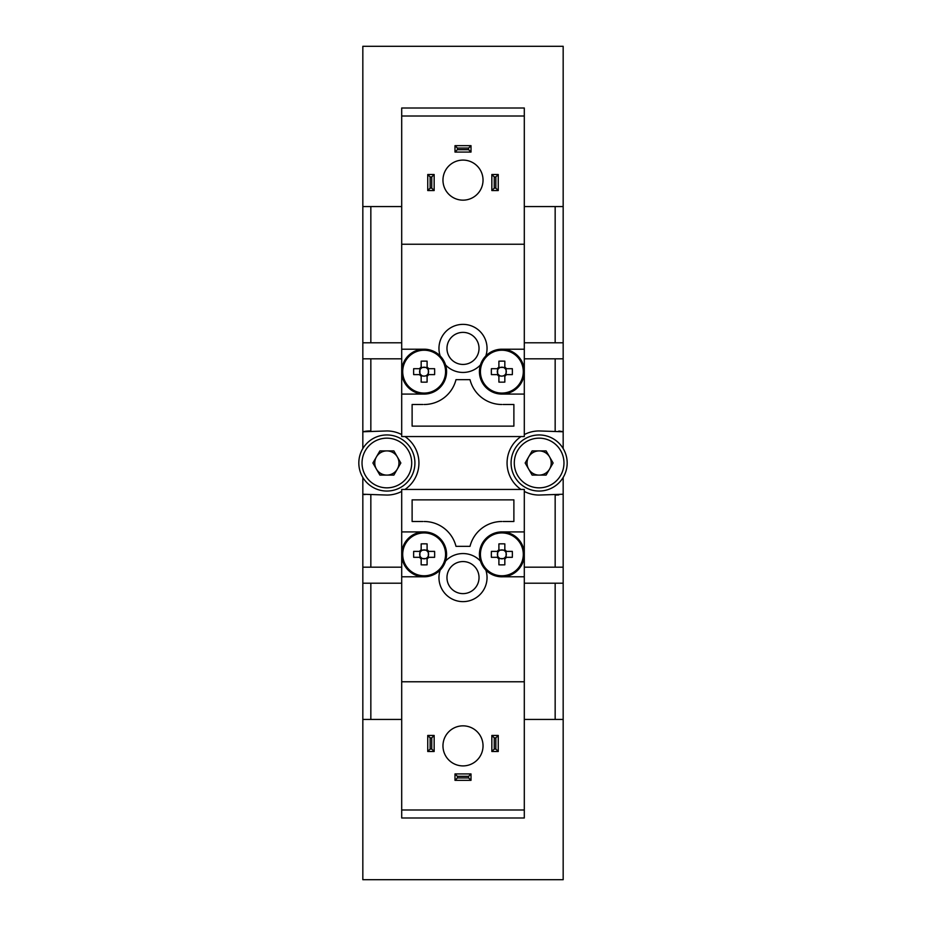 <?xml version="1.0" encoding="UTF-8"?>
<svg xmlns="http://www.w3.org/2000/svg" width="926" height="926" viewBox="0 0 926 926"><rect width="100%" height="100%" fill="white"/><g stroke="black" fill="none" stroke-linecap="round" stroke-linejoin="round"><path stroke-width="1.39" d="M422.927 521.5L412.116 521.5L412.116 499.866L513.884 499.866L513.884 521.5L503.073 521.5M523.294 554.35A21.437 21.437 0 0 0 501.869 532.925A21.437 21.437 0 0 0 480.432 554.35A21.437 21.437 0 0 0 501.869 575.787A21.437 21.437 0 0 0 523.294 554.35M498.906 557.683L498.906 558.876A5.406 5.406 0 0 1 497.343 557.313L491.393 557.313A39.297 17.536 -90 0 1 491.347 554.35A39.297 17.536 -90 0 1 491.393 551.387L497.343 551.387A5.406 5.406 0 0 1 498.906 549.824L498.906 543.886A39.297 17.536 -0 0 1 504.832 543.886L504.832 549.824A5.406 5.406 0 0 1 506.395 551.387L512.333 551.387A39.297 17.536 90 0 1 512.379 554.35A39.297 17.536 90 0 1 512.333 557.313L506.395 557.313A5.406 5.406 0 0 1 504.832 558.876L504.832 557.683A4.456 4.456 0 0 1 503.269 558.586L500.457 558.586A4.456 4.456 0 0 1 501.869 549.894A4.456 4.456 0 0 1 504.832 557.683M501.869 531.918A22.432 22.432 0 0 1 524.301 554.35A22.432 22.432 0 0 1 480.455 561.063A22.432 22.432 0 0 1 501.869 531.918L524.301 531.918L524.301 817.994L401.699 817.994L401.699 809.984L524.301 809.984M504.832 558.586L503.269 558.586A4.456 4.456 0 0 1 500.457 558.586L498.906 558.586M427.094 558.876L427.094 557.683A4.456 4.456 0 0 1 419.906 552.949A4.456 4.456 0 0 1 427.094 551.028L427.094 549.824A5.406 5.406 0 0 1 428.657 551.387L434.607 551.387A39.297 17.536 90 0 1 434.653 554.35A39.297 17.536 90 0 1 434.607 557.313L428.657 557.313A5.406 5.406 0 0 1 427.094 558.876L427.094 564.825A39.297 17.536 180 0 1 421.168 564.825L421.168 558.876A5.406 5.406 0 0 1 419.605 557.313L413.667 557.313A39.297 17.536 -90 0 1 413.621 554.35A39.297 17.536 -90 0 1 413.667 551.387L419.605 551.387A5.406 5.406 0 0 1 421.168 549.824L421.168 543.886A39.297 17.536 -0 0 1 427.094 543.886L427.094 549.824M427.094 558.586L421.168 558.586M402.706 554.35A21.437 21.437 0 0 0 424.131 575.787A21.437 21.437 0 0 0 445.568 554.35A21.437 21.437 0 0 0 424.131 532.925A21.437 21.437 0 0 0 402.706 554.35M424.131 576.794A22.432 22.432 0 0 1 401.699 554.35L401.699 531.918L424.131 531.918A22.432 22.432 0 0 1 440.174 570.046A22.432 22.432 0 0 1 424.131 576.794L401.699 576.794L401.699 554.35A22.432 22.432 0 0 1 424.131 531.918A22.432 22.432 0 0 0 401.699 554.35M483.036 745.87A20.036 20.036 0 0 1 463 765.906A20.036 20.036 0 0 1 442.964 745.87A20.036 20.036 0 0 1 463 725.845A20.036 20.036 0 0 1 483.036 745.87M485.826 570.046A24.041 24.041 0 0 1 463 601.634A24.041 24.041 0 0 1 440.174 570.046M479.031 577.592A16.031 16.031 0 0 1 463 593.624A16.031 16.031 0 0 1 446.969 577.592A16.031 16.031 0 0 1 463 561.561A16.031 16.031 0 0 1 479.031 577.592M401.699 531.918L401.699 489.449L524.301 489.449L524.301 531.918M501.869 521.5A32.85 32.85 0 0 0 470.003 546.34L455.997 546.34A32.85 32.85 0 0 0 424.131 521.5M524.301 681.768L401.699 681.768L401.699 809.984M524.301 576.794L501.869 576.794M401.699 576.794L401.699 681.768M445.545 561.063A24.041 24.041 0 0 1 480.455 561.063M434.155 735.452L434.155 751.484L427.743 751.484L427.743 735.452L434.155 735.452L431.748 737.86L431.748 749.076L434.155 751.484M498.257 735.452L498.257 751.484L491.845 751.484L491.845 735.452L498.257 735.452L495.85 737.86L495.85 749.076L498.257 751.484M454.99 773.928L471.01 773.928L471.01 780.329L454.99 780.329L454.99 773.928L457.386 776.324L468.614 776.324L471.01 773.928M427.743 751.484L430.15 749.076L430.15 737.86L427.743 735.452M491.845 751.484L494.252 749.076L494.252 737.86L491.845 735.452M471.01 780.329L468.614 777.933L457.386 777.933L454.99 780.329M430.15 737.86L431.748 737.86M431.748 749.076L430.15 749.076M494.252 737.86L495.85 737.86M495.85 749.076L494.252 749.076M457.386 777.933L457.386 776.324M468.614 776.324L468.614 777.933M427.094 550.125L421.168 550.125M428.657 551.387L427.465 551.387A4.456 4.456 0 0 1 428.356 552.949L428.356 551.387M428.356 557.313L428.356 555.762A4.456 4.456 0 0 1 427.465 557.313L428.657 557.313M419.906 551.387L419.906 557.313M420.809 551.387L419.605 551.387M419.605 557.313L420.809 557.313M428.356 552.949L428.356 555.762A4.456 4.456 0 0 0 428.356 552.949M421.168 557.683L421.168 558.876M421.168 549.824L421.168 551.028M506.395 551.387L505.191 551.387M504.832 551.028L504.832 549.824M498.535 551.387L497.343 551.387M498.906 549.824L498.906 551.028M498.906 550.125L504.832 550.125M497.343 557.313L498.535 557.313M505.191 557.313L506.395 557.313M497.632 557.313L497.632 551.387M506.094 551.387L506.094 557.313M504.832 558.876L504.832 564.825A39.297 17.536 180 0 1 498.906 564.825L498.906 558.876M503.073 404.5L513.884 404.5L513.884 426.134L412.116 426.134L412.116 404.5L422.927 404.5M445.568 371.65A21.437 21.437 0 0 0 424.131 350.213A21.437 21.437 0 0 0 402.706 371.65A21.437 21.437 0 0 0 424.131 393.075A21.437 21.437 0 0 0 445.568 371.65M421.168 374.972L421.168 376.176A5.406 5.406 0 0 1 419.605 374.613L413.667 374.613A39.297 17.536 -90 0 1 413.621 371.65A39.297 17.536 -90 0 1 413.667 368.687L419.605 368.687A5.406 5.406 0 0 1 421.168 367.124L421.168 361.175A39.297 17.536 -0 0 1 427.094 361.175L427.094 367.124A5.406 5.406 0 0 1 428.657 368.687L434.607 368.687A39.297 17.536 90 0 1 434.653 371.65A39.297 17.536 90 0 1 434.607 374.613L428.657 374.613A5.406 5.406 0 0 1 427.094 376.176L427.094 374.972A4.456 4.456 0 0 1 425.543 375.875L424.131 376.141A4.456 4.456 0 0 1 422.731 367.425A4.456 4.456 0 0 1 427.094 374.972L427.094 375.134M401.699 349.206L424.131 349.206A22.432 22.432 0 0 1 446.575 371.65A22.432 22.432 0 0 1 424.131 394.082A22.432 22.432 0 0 1 401.699 371.65L401.699 108.006L524.301 108.006L524.301 116.016L401.699 116.016M427.094 375.875L425.543 375.875A4.456 4.456 0 0 1 424.131 376.106L421.168 375.875M504.832 376.176L504.832 374.972A4.456 4.456 0 0 1 503.269 375.875L501.869 376.141A4.456 4.456 0 0 1 500.457 367.425A4.456 4.456 0 0 1 504.832 368.316L504.832 367.124A5.406 5.406 0 0 1 506.395 368.687L512.333 368.687A39.297 17.536 90 0 1 512.379 371.65A39.297 17.536 90 0 1 512.333 374.613L506.395 374.613A5.406 5.406 0 0 1 504.832 376.176L504.832 382.114A39.297 17.536 180 0 1 498.906 382.114L498.906 376.176A5.406 5.406 0 0 1 497.343 374.613L491.393 374.613A39.297 17.536 -90 0 1 491.347 371.65A39.297 17.536 -90 0 1 491.393 368.687L497.343 368.687A5.406 5.406 0 0 1 498.906 367.124L498.906 361.175A39.297 17.536 -0 0 1 504.832 361.175L504.832 367.124M504.832 375.875L503.269 375.875A4.456 4.456 0 0 1 501.869 376.106L498.906 375.875M480.432 371.65A21.437 21.437 0 0 0 501.869 393.075A21.437 21.437 0 0 0 523.294 371.65A21.437 21.437 0 0 0 501.869 350.213A21.437 21.437 0 0 0 480.432 371.65M524.301 371.65A22.432 22.432 0 0 0 501.869 349.206A22.432 22.432 0 0 1 524.301 371.65A22.432 22.432 0 0 1 501.869 394.082A22.432 22.432 0 0 1 485.826 355.954A22.432 22.432 0 0 1 501.869 349.206L524.301 349.206L524.301 394.082L501.869 394.082M442.964 180.13A20.036 20.036 0 0 1 463 160.094A20.036 20.036 0 0 1 483.036 180.13A20.036 20.036 0 0 1 463 200.155A20.036 20.036 0 0 1 442.964 180.13M440.174 355.954A24.041 24.041 0 0 1 463 324.366A24.041 24.041 0 0 1 485.826 355.954M446.969 348.407A16.031 16.031 0 0 1 463 332.376A16.031 16.031 0 0 1 479.031 348.407A16.031 16.031 0 0 1 463 364.439A16.031 16.031 0 0 1 446.969 348.407M524.301 394.082L524.301 436.551L401.699 436.551L401.699 371.65A22.432 22.432 0 0 1 424.131 349.206A22.432 22.432 0 0 0 401.699 371.65M424.131 404.5A32.85 32.85 0 0 0 455.997 379.66L470.003 379.66A32.85 32.85 0 0 0 501.869 404.5M424.131 394.082L401.699 394.082M401.699 244.232L524.301 244.232L524.301 116.016M524.301 349.206L524.301 244.232M480.455 364.937A24.041 24.041 0 0 1 445.545 364.937M491.845 190.548L491.845 174.516L498.257 174.516L498.257 190.548L491.845 190.548L494.252 188.14L494.252 176.924L491.845 174.516M427.743 190.548L427.743 174.516L434.155 174.516L434.155 190.548L427.743 190.548L430.15 188.14L430.15 176.924L427.743 174.516M471.01 152.072L454.99 152.072L454.99 145.671L471.01 145.671L471.01 152.072L468.614 149.676L457.386 149.676L454.99 152.072M498.257 174.516L495.85 176.924L495.85 188.14L498.257 190.548M434.155 174.516L431.748 176.924L431.748 188.14L434.155 190.548M454.99 145.671L457.386 148.067L468.614 148.067L471.01 145.671M495.85 188.14L494.252 188.14M494.252 176.924L495.85 176.924M431.748 188.14L430.15 188.14M430.15 176.924L431.748 176.924M468.614 148.067L468.614 149.676M457.386 149.676L457.386 148.067M504.832 367.425L498.906 367.425M506.395 368.687L505.191 368.687A4.456 4.456 0 0 1 506.094 370.238L506.094 368.687M506.094 374.613L506.094 373.051A4.456 4.456 0 0 1 505.191 374.613L506.395 374.613M497.632 368.687L497.632 374.613M498.535 368.687L497.343 368.687M497.343 374.613L498.535 374.613M506.094 370.238L506.094 373.051A4.456 4.456 0 0 0 506.094 370.238M498.906 374.972L498.906 376.176M498.906 367.124L498.906 368.316M428.657 368.687L427.465 368.687M427.094 368.316L427.094 367.124M420.809 368.687L419.605 368.687M421.168 367.124L421.168 368.316M421.168 367.425L427.094 367.425M419.605 374.613L420.809 374.613M427.465 374.613L428.657 374.613M419.906 374.613L419.906 368.687M428.356 368.687L428.356 374.613M427.094 376.176L427.094 382.114A39.297 17.536 180 0 1 421.168 382.114L421.168 376.176M376.396 469.054A12.096 12.096 0 0 0 397.347 469.054A12.096 12.096 0 0 0 386.871 450.904A12.096 12.096 0 0 0 376.396 469.054M386.871 434.954A28.046 28.046 0 0 1 414.917 463A28.046 28.046 0 0 1 386.871 491.046A28.046 28.046 0 0 1 358.825 463A28.046 28.046 0 0 1 386.871 434.954A28.046 28.046 0 0 0 358.825 463A28.046 28.046 0 0 0 386.871 491.046M400.842 463L393.863 475.096L379.891 475.096L372.9 463L379.891 450.904L393.863 450.904L400.842 463M528.653 469.054A12.096 12.096 0 0 0 549.604 469.054A12.096 12.096 0 0 0 539.129 450.904A12.096 12.096 0 0 0 528.653 469.054M539.129 434.954A28.046 28.046 0 0 1 567.175 463A28.046 28.046 0 0 1 539.129 491.046A28.046 28.046 0 0 1 511.083 463A28.046 28.046 0 0 1 539.129 434.954A28.046 28.046 0 0 0 511.083 463A28.046 28.046 0 0 0 539.129 491.046M553.1 463L546.109 475.096L532.137 475.096L525.158 463L532.137 450.904L546.109 450.904L553.1 463M555.16 583.206L555.16 719.433L524.301 719.433L563.17 719.433L563.17 583.206L524.301 583.206M563.17 719.433L563.17 879.7L362.83 879.7L362.83 719.433L401.699 719.433L370.84 719.433L370.84 583.206L362.83 583.206L362.83 477.446M524.301 567.175L563.17 567.175L563.17 583.206M524.301 491.417A32.051 32.051 0 0 0 539.129 495.051L563.17 494.229L563.17 567.175M524.301 358.825L563.17 358.825L563.17 431.771L539.129 430.949A32.051 32.051 0 0 0 524.301 434.583M521.014 436.551A32.051 32.051 0 0 0 521.014 489.449M362.83 448.554L362.83 358.825L401.699 358.825M401.699 434.583A32.051 32.051 0 0 0 386.871 430.949L362.83 431.771A32.051 32.051 0 0 1 370.041 430.949M364.902 494.634A32.051 32.051 0 0 1 362.83 494.229L386.871 495.051A32.051 32.051 0 0 0 401.699 491.417M404.986 489.449A32.051 32.051 0 0 0 404.986 436.551M362.83 567.175L401.699 567.175M401.699 583.206L370.84 583.206M401.699 342.794L362.83 342.794L362.83 358.825M362.83 342.794L362.83 206.567L401.699 206.567L370.84 206.567L370.84 342.794M362.83 719.433L362.83 583.206M362.83 206.567L362.83 46.3L563.17 46.3L563.17 342.794L524.301 342.794M563.17 358.825L563.17 342.794M558.772 431.065A32.051 32.051 0 0 1 563.17 431.771L563.17 448.554M563.17 477.446L563.17 494.229A32.051 32.051 0 0 1 562.626 494.357M555.16 342.794L555.16 206.567L524.301 206.567L563.17 206.567M555.959 495.051A32.051 32.051 0 0 0 558.772 494.935M386.871 487.84A24.84 24.84 0 0 0 411.711 463A24.84 24.84 0 0 0 386.871 438.16A24.84 24.84 0 0 0 362.031 463A24.84 24.84 0 0 0 386.871 487.84M539.129 487.84A24.84 24.84 0 0 0 563.969 463A24.84 24.84 0 0 0 539.129 438.16A24.84 24.84 0 0 0 514.289 463A24.84 24.84 0 0 0 539.129 487.84M555.16 567.175L555.16 495.051M555.16 430.949L555.16 358.825M370.84 358.825L370.84 430.949M370.84 495.051L370.84 567.175"/></g></svg>
